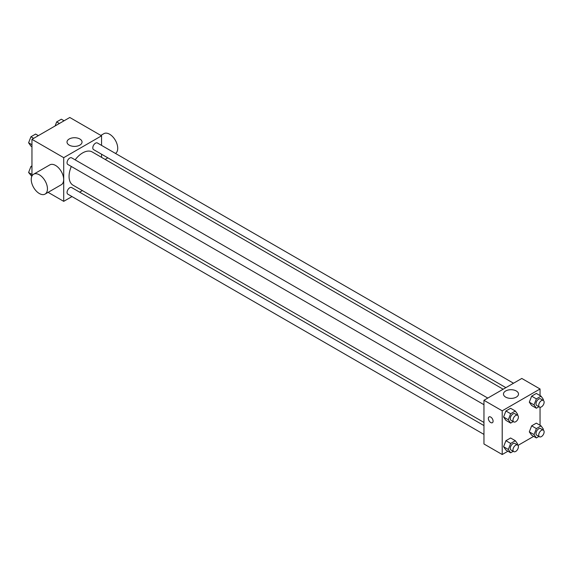 <?xml version="1.0" encoding="UTF-8"?>
<svg xmlns="http://www.w3.org/2000/svg" width="572" height="572" viewBox="0 0 572 572"><rect width="100%" height="100%" fill="white"/><g stroke="black" fill="none" stroke-linecap="round" stroke-linejoin="round"><path stroke-width="0.86" d="M31.953 176.047L31.953 139.332L69.791 117.482L101.551 135.821L101.551 145.388M72.001 196.568L63.714 201.351L48.112 192.342M82.361 190.583L79.644 192.156M71.321 166.466A19.183 11.075 120 0 0 69.062 176.419A19.183 11.075 120 0 0 73.037 185.199L483.962 422.451M503.153 389.217L92.221 151.966A19.183 11.075 120 0 0 75.139 159.845M101.551 154.211L101.551 157.35M63.714 201.351L63.714 157.665L101.551 135.821M513.513 383.233L97.404 142.993A3.825 2.209 120 0 0 94.459 144.015A3.825 2.209 120 0 0 92.793 147.862A3.825 2.209 120 0 0 93.586 149.614L505.87 387.644M483.962 425.589L71.679 187.559A3.825 2.209 120 0 0 68.733 188.581A3.825 2.209 120 0 0 67.06 192.428A3.825 2.209 120 0 0 67.853 194.18L483.962 434.413M483.962 404.704L67.853 164.471A3.825 2.209 -60 0 1 67.853 160.053A3.825 2.209 -60 0 1 71.679 157.851L487.787 398.083M63.714 157.665L31.953 139.332M69.205 145.131A7.515 4.34 180 0 1 67.01 142.056A7.515 4.34 180 0 1 74.524 137.723A7.515 4.34 180 0 1 82.039 142.056A7.515 4.34 180 0 1 77.399 146.067A7.515 4.34 180 0 1 69.205 145.131M33.612 174.231L49.828 164.872A11.469 6.621 60 0 1 58.666 167.946A11.469 6.621 60 0 1 63.671 179.479A11.469 6.621 60 0 1 61.297 184.735L45.081 194.094A11.469 6.621 60 0 1 33.612 187.473A11.469 6.621 60 0 1 33.612 174.231A11.469 6.621 60 0 1 42.45 177.306A11.469 6.621 60 0 1 47.455 188.846A11.469 6.621 60 0 1 45.081 194.094M115.494 153.439A11.469 6.621 -120 0 0 115.272 140.154A11.469 6.621 -120 0 0 103.882 133.662L100.851 135.414M507.922 451.215L502.209 454.518L483.962 443.986L483.962 400.293L521.8 378.449L540.047 388.981L540.047 395.581M533.647 436.364L518.017 445.388M531.645 405.498L529.307 402.166L531.645 396.139L536.329 393.436L531.645 396.139L529.307 402.166L531.645 405.498L536.379 408.229L534.041 404.897L536.379 398.87L541.062 396.167L543.4 399.492L543.085 400.307M505.92 450.064L503.582 446.732L505.92 440.697L510.603 437.995L505.92 440.697L503.582 446.732L505.92 450.064L510.653 452.795L508.308 449.463L510.653 443.429L515.329 440.726L517.674 444.058L517.36 444.866M540.047 407.235L540.047 425.289M502.209 454.518L502.209 410.825L540.047 388.981M531.645 435.206L529.307 431.881L531.645 425.847L536.329 423.144L531.645 425.847L529.307 431.881L531.645 435.206L536.379 437.938L534.041 434.606L536.379 428.578L541.062 425.875L543.4 429.2L543.085 430.015M505.92 420.356L503.582 417.024L505.92 410.989L510.603 408.286L505.92 410.989L503.582 417.024L505.92 420.356L510.653 423.087L508.308 419.755L510.653 413.72L515.329 411.018L517.674 414.35L517.36 415.158M502.209 410.825L483.962 400.293M505.677 397.118A7.515 4.34 180 0 1 503.474 394.051A7.515 4.34 180 0 1 510.989 389.711A7.515 4.34 180 0 1 518.504 394.051A7.515 4.34 180 0 1 513.863 398.062A7.515 4.34 180 0 1 505.677 397.118M493.085 421.164A3.346 1.931 60 0 1 492.392 422.694A3.346 1.931 60 0 1 489.046 420.763A3.346 1.931 60 0 1 489.046 416.902A3.346 1.931 60 0 1 491.627 417.796A3.346 1.931 60 0 1 493.085 421.164M492.392 422.694A3.346 1.931 60 0 1 489.053 420.763A3.346 1.931 60 0 1 489.053 416.902M513.22 421.6L510.653 423.087M517.603 415.301L514.9 413.742A3.825 2.209 120 0 0 511.954 414.764A3.825 2.209 120 0 0 510.288 418.611A3.825 2.209 120 0 0 511.082 420.363L513.785 421.921A3.825 2.209 120 0 0 517.603 419.712A3.825 2.209 120 0 0 517.603 415.301A3.825 2.209 120 0 0 514.657 416.323A3.825 2.209 120 0 0 512.991 420.17A3.825 2.209 120 0 0 513.785 421.921M508.308 419.755L503.582 417.024M510.653 413.72L505.92 410.989M515.329 411.018L510.603 408.286M538.953 406.742L536.379 408.229M543.336 400.45L540.633 398.884A3.825 2.209 120 0 0 537.687 399.914A3.825 2.209 120 0 0 536.014 403.761A3.825 2.209 120 0 0 536.808 405.505L539.51 407.071A3.825 2.209 120 0 0 543.336 404.862A3.825 2.209 120 0 0 543.336 400.45A3.825 2.209 120 0 0 540.39 401.472A3.825 2.209 120 0 0 538.717 405.319A3.825 2.209 120 0 0 539.51 407.071M534.041 404.897L529.307 402.166M536.379 398.87L531.645 396.139M541.062 396.167L536.329 393.436M513.22 451.308L510.653 452.795M517.603 445.009L514.9 443.45A3.825 2.209 120 0 0 511.954 444.473A3.825 2.209 120 0 0 510.288 448.319A3.825 2.209 120 0 0 511.082 450.071L513.785 451.63A3.825 2.209 120 0 0 517.603 449.428A3.825 2.209 120 0 0 517.603 445.009A3.825 2.209 120 0 0 514.657 446.031A3.825 2.209 120 0 0 512.991 449.878A3.825 2.209 120 0 0 513.785 451.63M508.308 449.463L503.582 446.732M510.653 443.429L505.92 440.697M515.329 440.726L510.603 437.995M538.953 436.45L536.379 437.938M543.336 430.158L540.633 428.6A3.825 2.209 120 0 0 537.687 429.622A3.825 2.209 120 0 0 536.014 433.469A3.825 2.209 120 0 0 536.808 435.213L539.51 436.779A3.825 2.209 120 0 0 543.336 434.57A3.825 2.209 120 0 0 543.336 430.158A3.825 2.209 120 0 0 540.39 431.181A3.825 2.209 120 0 0 538.717 435.027A3.825 2.209 120 0 0 539.51 436.779M534.041 434.606L529.307 431.881M536.379 428.578L531.645 425.847M541.062 425.875L536.329 423.144M31.953 146.711L30.938 146.125L28.6 142.8L30.938 136.765L35.621 134.062L38.353 135.635M31.953 144.737L28.6 142.8M33.669 138.338L30.938 136.765M55.091 125.969L56.671 121.907L61.347 119.205L64.078 120.785M59.402 123.488L56.671 121.907M31.817 176.34L28.6 172.508L30.938 166.473L31.953 165.887M31.953 174.446L28.6 172.508M31.953 167.06L30.938 166.473M105.134 159.424L107.851 157.851"/></g></svg>
